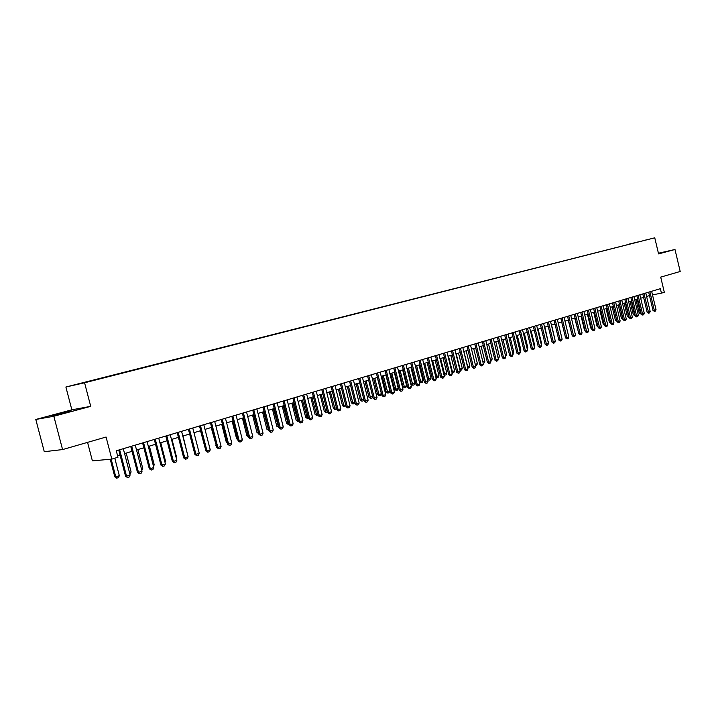 <?xml version="1.0" encoding="UTF-8"?>
<svg xmlns="http://www.w3.org/2000/svg" width="716" height="716" viewBox="0 0 716 716"><rect width="100%" height="100%" fill="white"/><g stroke="black" fill="none" stroke-linecap="round" stroke-linejoin="round"><path stroke-width="1.07" d="M65.246 412.711L71.072 410.796L51.57 416.05L65.246 412.711M658.505 253.58L661.566 252.685L658.452 253.357M93.295 380.527L87.656 381.914L93.295 380.527M87.558 442.372L92.391 460.871L111.821 459.108L117.97 457.255L116.287 450.785L660.367 288.682L661.432 293.157L664.314 292.289L660.707 277.11L680.2 271.48L674.982 249.49L658.425 253.231M35.8 419.469L44.276 451.698L62.578 449.576L53.834 416.247L90.717 406.348L84.578 382.783L65.89 387.016L71.851 409.82L35.8 419.469L53.834 416.247M84.578 382.783L654.755 237.81L65.89 387.016M644.588 240.316L649.51 239.117L644.597 240.352M628.147 244.541L86.171 381.923L638.35 241.945M627.95 244.38L638.377 241.874M111.821 459.108L106.075 437.029L62.578 449.576M654.755 237.81L658.577 253.894L674.982 249.49M652.491 294.867L661.432 293.157M117.567 455.689L120.011 454.955M124.566 453.586L132.021 451.34M136.532 449.988L143.862 447.777M148.337 446.435L155.533 444.26M159.981 442.927L167.061 440.796M171.464 439.472L178.418 437.378M182.795 436.062L189.633 434.003M193.973 432.697L200.704 430.674M205 429.376L211.623 427.38M215.883 426.101L222.399 424.14M226.632 422.87L233.031 420.936M237.238 419.674L243.53 417.777M247.7 416.524L253.894 414.662M258.029 413.418L264.123 411.584M268.231 410.349L274.228 408.541M278.3 407.315L284.198 405.542M288.244 404.325L294.052 402.571M298.062 401.363L303.772 399.644M307.764 398.445L313.384 396.754M317.34 395.563L322.871 393.898M326.8 392.717L332.242 391.079M336.144 389.907L341.505 388.296M345.38 387.123L350.652 385.539M354.492 384.385L359.683 382.818M363.504 381.673L368.615 380.133M372.41 378.988L377.439 377.475M381.207 376.339L386.157 374.853M389.898 373.725L394.776 372.257M398.49 371.139L403.296 369.698M406.983 368.588L411.709 367.165M415.378 366.055L420.032 364.659M423.675 363.558L428.257 362.18M431.873 361.088L436.393 359.736M439.982 358.653L444.43 357.311M448.001 356.237L452.378 354.921M455.931 353.856L460.245 352.558M463.762 351.493L468.013 350.214M471.522 349.157L475.701 347.904M479.183 346.857L483.309 345.613M486.764 344.575L490.827 343.349M494.264 342.32L498.264 341.111M501.674 340.082L505.621 338.892M509.013 337.871L512.898 336.708M516.272 335.688L520.102 334.542M523.45 333.531L527.227 332.394M530.556 331.392L534.27 330.273M537.582 329.279L541.242 328.179M544.536 327.185L548.143 326.093M551.418 325.118L554.972 324.044M558.22 323.068L561.729 322.012M564.96 321.036L568.423 319.998M571.628 319.032L575.038 318.002M578.233 317.045L581.589 316.033M584.766 315.076L588.078 314.082M591.228 313.134L594.495 312.149M597.636 311.2L600.849 310.234M603.973 309.294L607.141 308.345M610.238 307.406L613.37 306.466M616.449 305.535L619.537 304.613M622.598 303.691L625.641 302.77M628.693 301.857L631.691 300.953M634.716 300.04L637.679 299.154M640.686 298.241L643.603 297.364M646.602 296.469L649.475 295.601M90.717 406.348L71.851 409.82M651.641 291.287L656.026 309.688L655.346 311.084L654.469 311.362L654.281 310.243L653.019 310.467L648.66 292.173M656.026 309.688L654.281 310.243L649.886 291.806M654.469 311.362L653.019 310.467M641.133 313.635L640.373 313.841L639.146 312.928L640.874 312.552M635.978 299.664L639.146 312.928M637.177 299.297L640.578 313.805M645.778 293.032L650.191 311.523L649.502 312.919L648.624 313.196L648.436 312.078L647.166 312.301L642.78 293.927M650.191 311.523L648.436 312.078L644.015 293.56M648.624 313.196L647.166 312.301M639.862 294.795L644.302 313.375L643.612 314.78L642.726 315.058L642.52 313.939L641.259 314.163L636.846 295.69M644.302 313.375L642.52 313.939L638.081 295.323M642.726 315.058L641.259 314.163M633.893 296.576L638.359 315.246L637.661 316.66L636.766 316.937L636.56 315.81L635.298 316.033L630.859 297.48M638.359 315.246L636.56 315.81L632.085 297.113M636.766 316.937L635.298 316.033M627.86 298.366L632.344 317.134L631.646 318.548L630.742 318.835L630.536 317.707L629.266 317.931L624.808 299.279M632.344 317.134L630.536 317.707L626.035 298.912M630.742 318.835L629.266 317.931M635.173 315.505L633.302 314.754L634.913 314.422M630.116 301.427L633.302 314.754M631.315 301.069L634.734 315.64M629.14 317.394L627.404 316.597L628.881 316.302M624.191 303.208L627.404 316.597M625.39 302.85L628.845 317.492M623.054 319.309L621.443 318.459L622.795 318.208M618.212 305.007L621.443 318.459M619.412 304.649L622.884 319.363M616.915 321.233L615.42 320.347L616.646 320.133M612.18 306.824L615.42 320.347M616.691 320.294L616.87 321.242M621.765 300.183L626.276 319.041L625.578 320.464L624.665 320.759L624.45 319.622L623.188 319.837L618.696 301.096M626.276 319.041L624.45 319.622L619.922 300.738M624.665 320.759L623.188 319.837M610.703 323.167L609.343 322.245L610.435 322.057M606.085 308.659L609.343 322.245M615.608 302.018L620.154 320.974L619.447 322.397L618.526 322.692L618.302 321.556L617.04 321.77L612.52 302.94M620.154 320.974L618.302 321.556L613.746 302.573M618.526 322.692L617.04 321.77M599.927 310.511L603.212 324.16L604.161 323.999M604.42 325.073L603.212 324.16M609.397 303.87L613.961 322.916L613.263 324.348L612.323 324.643L612.099 323.507L610.837 323.721L606.291 304.792M613.961 322.916L612.099 323.507L607.517 304.434M612.323 324.643L610.837 323.721M593.707 312.382L597.01 326.102L597.824 325.959M598.039 326.872L597.01 326.102M603.114 305.741L607.714 324.876L607.007 326.326L606.067 326.621L605.826 325.476L604.564 325.69L599.99 306.672M607.714 324.876L605.826 325.476L601.216 306.305M606.067 326.621L604.564 325.69M587.433 314.27L590.754 328.053L591.416 327.946M591.595 328.689L590.754 328.053M596.768 307.629L601.395 326.863L600.688 328.313L599.74 328.617L599.489 327.463L598.236 327.677L593.636 308.569M601.395 326.863L599.489 327.463L594.862 308.202M599.74 328.617L598.236 327.677M590.369 309.536L595.023 328.868L594.307 330.327L593.349 330.631L593.099 329.476L591.837 329.691L587.21 310.484M595.023 328.868L593.099 329.476L588.436 310.118M593.349 330.631L591.837 329.691M583.898 311.469L588.579 330.899L587.863 332.358L586.887 332.663L586.628 331.508L585.375 331.723L580.721 312.418M588.579 330.899L586.628 331.508L581.938 312.051M586.887 332.663L585.375 331.723M577.356 313.42L582.072 332.94L581.347 334.417L580.372 334.721L580.103 333.558L578.85 333.772L574.16 314.369M582.072 332.94L580.103 333.558L575.378 314.002M580.372 334.721L578.85 333.772M570.75 315.38L575.494 335.007L574.769 336.484L573.776 336.797L573.507 335.634L572.254 335.84L567.537 316.338M575.494 335.007L573.507 335.634L568.755 315.98M573.776 336.797L572.254 335.84M564.074 317.376L568.844 337.102L568.128 338.587L567.117 338.901L566.839 337.728L565.586 337.934L560.843 318.334M568.844 337.102L566.839 337.728L562.06 317.976M567.117 338.901L565.586 337.934M557.334 319.381L562.132 339.205L561.407 340.7L560.395 341.022L560.109 339.849L558.856 340.055L554.077 320.347M562.132 339.205L560.109 339.849L555.294 319.989M560.395 341.022L558.856 340.055M550.514 321.412L555.347 341.344L554.623 342.839L553.593 343.17L553.298 341.988L552.045 342.194L547.248 322.388M555.347 341.344L553.298 341.988L548.456 322.021M553.593 343.17L552.045 342.194M543.632 323.462L548.492 343.492L547.758 345.005L546.729 345.336L546.424 344.145L545.171 344.351L540.338 324.446M548.492 343.492L546.424 344.145L541.556 324.08M546.729 345.336L545.171 344.351M536.669 325.538L541.565 345.676L540.831 347.188L539.783 347.52L539.47 346.329L538.226 346.535L533.357 326.523M541.565 345.676L539.47 346.329L534.566 326.165M539.783 347.52L538.226 346.535M529.634 327.633L534.566 347.878L533.823 349.399L532.767 349.73L532.444 348.54L531.2 348.737L526.305 328.626M534.566 347.878L532.444 348.54L527.513 328.268M532.767 349.73L531.2 348.737M522.528 329.754L527.486 350.097L526.743 351.628L525.678 351.968L525.347 350.768L524.103 350.974L519.181 330.747M527.486 350.097L525.347 350.768L520.38 330.389M525.678 351.968L524.103 350.974M581.088 316.186L584.435 330.031L584.945 329.942M585.088 330.524L584.435 330.031M574.688 318.11L578.412 331.964M578.51 332.376L578.045 332.027M568.218 320.061L571.807 334.014M561.684 322.021L565.139 336.072M561.675 337.325L558.256 323.059M554.891 339.447L551.606 325.055M548.035 341.595L544.885 327.078M548.384 341.487L548.134 341.997M541.099 343.761L541.618 343.599L538.092 329.118M541.618 343.599L541.242 344.36M534.091 345.953L534.78 345.739L531.236 331.186M534.78 345.739L534.288 346.75M527.012 348.164L527.871 347.904L524.309 333.271M527.871 347.904L527.262 349.166M519.861 350.401L520.89 350.088L517.301 335.383M520.89 350.088L520.147 351.592M512.629 352.666L513.828 352.29L510.222 337.513M513.828 352.29L512.916 353.865M515.341 331.893L520.335 352.353L519.592 353.892L518.509 354.232L518.169 353.024L516.934 353.221L511.967 332.895M520.335 352.353L518.169 353.024L513.175 332.537M518.509 354.232L516.934 353.221M508.083 334.059L513.103 354.617L512.361 356.165L511.269 356.514L510.92 355.306L509.676 355.503L504.69 335.07M513.103 354.617L510.92 355.306L505.89 334.712M511.269 356.514L509.676 355.503M500.735 336.243L505.791 356.917L505.048 358.474L503.939 358.823L503.581 357.615L502.346 357.803L497.325 337.263M505.791 356.917L503.581 357.615L498.524 336.905M503.939 358.823L502.346 357.803M493.315 338.453L498.408 359.244L497.656 360.81L496.537 361.159L496.17 359.942L494.935 360.139L489.878 339.482M498.408 359.244L496.17 359.942L491.078 339.124M496.537 361.159L494.935 360.139M505.317 354.957L506.704 354.518L503.071 339.661M506.704 354.518L505.603 356.156M497.924 357.266L499.5 356.774L495.839 341.836M499.5 356.774L498.22 358.474M490.451 359.602L492.214 359.056L488.536 344.038M492.214 359.056L490.746 360.819M482.888 361.965L484.857 361.356L481.152 346.258M484.857 361.356L484.114 362.896L483.193 363.191M485.815 340.691L490.934 361.589L490.183 363.164L489.055 363.522L488.679 362.296L487.444 362.493L482.351 341.72M490.934 361.589L488.679 362.296L483.542 341.362M489.055 363.522L487.444 362.493M475.254 364.355L477.411 363.683L473.688 348.504M477.411 363.683L476.668 365.232L475.549 365.581M478.225 342.955L483.381 363.961L482.62 365.545L481.483 365.903L481.098 364.686L479.872 364.874L474.744 343.984M483.381 363.961L481.098 364.686L475.934 343.635M481.483 365.903L479.872 364.874M467.521 366.762L469.893 366.037L466.134 350.777M469.893 366.037L469.141 367.594L467.825 367.979M463.861 351.466L468.004 367.952M470.555 345.237L475.746 366.368L474.985 367.952L473.831 368.319L473.437 367.093L472.211 367.272L467.047 346.284M475.746 366.368L473.437 367.093L468.237 345.926M473.831 368.319L472.211 367.272M459.699 369.179L462.285 368.418L458.508 353.077M462.285 368.418L461.534 369.984L459.949 370.19M456.199 353.767L460.388 370.342M462.796 347.546L468.022 368.794L467.262 370.387L466.089 370.754L465.686 369.528L464.469 369.707L459.269 348.603M468.022 368.794L465.686 369.528L460.451 348.245M466.089 370.754L464.469 369.707M451.796 371.622L454.597 370.816L450.794 355.396M454.597 370.816L453.846 372.392L451.993 372.41M448.467 356.103L452.682 372.759M454.955 349.882L460.209 371.246L459.448 372.857L458.267 373.224L457.855 371.989L456.629 372.168L451.402 350.938M460.209 371.246L457.855 371.989L452.584 350.589M458.267 373.224L456.629 372.168M443.795 374.083L446.82 373.251L442.998 357.749M446.82 373.251L446.068 374.835L444.699 375.229L443.938 374.656M440.635 358.456L444.896 375.202M447.017 352.245L452.315 373.725L451.545 375.345L450.355 375.721L449.925 374.477L448.708 374.656L443.446 353.31M452.315 373.725L449.925 374.477L444.618 352.961M450.355 375.721L448.708 374.656M435.704 376.58L438.962 375.712L435.104 360.121M438.962 375.712L438.201 377.305L436.823 377.699L435.793 376.92M432.724 360.837L437.02 377.672M438.998 354.644L444.332 376.24L443.553 377.86L442.354 378.245L441.915 377.001L440.698 377.18L435.4 355.709M444.332 376.24L441.915 377.001L436.572 355.36M442.354 378.245L440.698 377.18M427.524 379.104L431.014 378.2L427.13 362.52M431.014 378.2L430.253 379.793L429.054 380.169L427.55 379.212M424.722 363.245L429.054 380.169M430.88 357.06L436.25 378.782L435.471 380.411L434.254 380.796L433.806 379.543L432.598 379.722L427.255 358.134M436.25 378.782L433.806 379.543L428.428 357.785M434.254 380.796L432.598 379.722M415.495 366.019L419.37 381.637L420.543 381.467L422.977 380.706L419.066 364.945M422.977 380.706L422.207 382.317L420.999 382.702L419.37 381.637M416.631 365.679L420.999 382.702M422.673 359.504L428.079 381.351L427.3 382.988L426.065 383.382L425.608 382.12L424.4 382.299L419.021 360.587M428.079 381.351L425.608 382.12L420.185 360.246M426.065 383.382L424.4 382.299M407.315 368.48L411.217 384.188L412.389 384.018L414.841 383.257L410.912 367.397M414.841 383.257L414.081 384.868L412.855 385.253L411.217 384.188M408.442 368.14L412.855 385.253M414.367 361.974L419.809 383.946L419.03 385.602L417.786 385.996L417.312 384.734L416.112 384.904L410.698 363.075M419.809 383.946L417.312 384.734L411.852 362.726M417.786 385.996L416.112 384.904M399.045 370.978L402.974 386.765L404.137 386.604L406.625 385.826L402.661 369.886M406.625 385.826L405.856 387.454L404.612 387.839L402.974 386.765M400.172 370.637L404.612 387.839M405.963 364.48L411.449 386.577L410.662 388.233L409.4 388.636L408.925 387.374L407.726 387.535L402.267 365.581M411.449 386.577L408.925 387.374L403.421 365.241M409.4 388.636L407.726 387.535M390.676 373.492L394.632 389.379L395.796 389.209L398.302 388.43L394.319 372.401M398.302 388.43L397.532 390.059L396.279 390.453L394.632 389.379M391.795 373.152L396.279 390.453M397.47 367.013L402.992 389.236L402.204 390.9L400.924 391.303L400.432 390.041L399.242 390.202L393.746 368.122M402.992 389.236L400.432 390.041L394.892 367.773M400.924 391.303L399.242 390.202M382.21 376.043L386.192 392.01L387.347 391.849L389.898 391.061L385.879 374.933M389.898 391.061L389.119 392.699L387.848 393.102L386.192 392.01M383.329 375.703L387.848 393.102M388.869 369.572L394.435 391.929L393.639 393.603L392.35 394.015L391.84 392.735L390.659 392.905L385.119 370.691M394.435 391.929L391.84 392.735L386.264 370.351M392.35 394.015L390.659 392.905M373.645 378.621L377.654 394.686L378.809 394.525L381.386 393.719L377.341 377.502M381.386 393.719L380.608 395.375L379.319 395.778L377.654 394.686M374.754 378.281L379.319 395.778M380.169 372.168L385.772 394.65L384.975 396.333L383.669 396.745L383.15 395.474L381.968 395.635L376.392 373.287M385.772 394.65L383.15 395.474L377.538 372.947M383.669 396.745L381.968 395.635M372.714 396.539L371.998 398.078L370.691 398.481L369.026 397.38L372.687 396.44M364.981 381.225L369.026 397.38M366.091 380.894L370.691 398.481M371.362 374.79L377.01 397.407L376.213 399.098L374.889 399.519L374.361 398.239L373.179 398.391L367.559 375.918M377.01 397.407L374.361 398.239L368.695 375.587M374.889 399.519L373.179 398.391M363.871 399.546L363.28 400.808L361.965 401.22L360.291 400.11L363.791 399.224M356.219 383.865L360.291 400.11M357.32 383.534L361.965 401.22M362.448 377.448L368.14 400.19L367.335 401.9L365.992 402.32L365.455 401.032L364.283 401.184L358.627 378.585M368.14 400.19L365.455 401.032L359.754 378.245M365.992 402.32L364.283 401.184M354.921 402.598L354.465 403.573L352.943 404.021L351.449 402.875L354.787 402.043M347.35 386.533L351.449 402.875M348.441 386.201L353.131 403.994M353.435 380.133L359.163 403.01L358.358 404.728L356.998 405.158L356.452 403.869L355.279 404.021L349.578 381.279M359.163 403.01L356.452 403.869L350.706 380.948M356.998 405.158L355.279 404.021M345.864 405.686L344.011 406.822L342.508 405.677L345.667 404.889M338.373 389.236L342.508 405.677M339.465 388.904L344.199 406.795M344.306 382.854L350.079 405.865L349.274 407.592L347.895 408.03L347.332 406.733L346.168 406.876L340.422 384.009M350.079 405.865L347.332 406.733L341.541 383.678M347.895 408.03L346.168 406.876M336.699 408.809L334.963 409.659L333.45 408.505L336.439 407.78M329.297 391.965L333.45 408.505M330.38 391.643L335.151 409.633M335.061 385.602L340.879 408.755L340.073 410.492L338.677 410.93L338.104 409.633L336.941 409.776L331.159 386.765M340.879 408.755L338.104 409.633L332.269 386.434M338.677 410.93L336.941 409.776M327.427 411.986L325.816 412.532L324.294 411.369L327.096 410.698M320.106 394.731L324.294 411.369M321.18 394.409L326.004 412.505M325.708 388.394L331.571 411.682L330.756 413.436L329.351 413.875L328.76 412.568L327.606 412.711L321.779 389.567M331.571 411.682L328.76 412.568L322.88 389.236M329.351 413.875L327.606 412.711M317.985 415.02L316.553 415.432L315.022 414.269L317.644 413.66M310.807 397.532L315.022 414.269M311.872 397.21L316.74 415.414M316.248 391.213L322.146 414.645L321.332 416.408L319.909 416.855L319.3 415.54L318.155 415.683L312.283 392.395M322.146 414.645L319.3 415.54L313.384 392.064M319.909 416.855L318.155 415.683M308.417 418.019L307.173 418.377L305.642 417.195L308.068 416.649M301.391 400.369L305.642 417.195M302.456 400.047L307.361 418.35M306.654 394.069L312.606 417.643L311.791 419.415L310.35 419.871L309.724 418.556L308.587 418.69L302.671 395.259M312.606 417.643L309.724 418.556L303.763 394.928M310.35 419.871L308.587 418.69M298.724 421.062L297.686 421.348L296.138 420.167L298.375 419.683M291.86 403.233L296.138 420.167M292.916 402.92L297.874 421.33M296.952 396.959L302.949 420.686L302.125 422.458L300.666 422.923L300.031 421.599L298.894 421.733L292.934 398.159M302.949 420.686L300.031 421.599L294.016 397.836M300.666 422.923L298.894 421.733M288.915 424.14L288.083 424.364L286.525 423.174L288.557 422.753M282.211 406.142L286.525 423.174M283.259 405.82L288.262 424.346M287.125 399.886L293.166 423.756L292.343 425.546L290.857 426.011L290.213 424.686L289.085 424.812L283.071 401.094M293.166 423.756L290.213 424.686L284.154 400.772M290.857 426.011L289.085 424.812M278.971 427.255L276.788 426.217L278.622 425.859M272.438 409.078L276.788 426.217M273.485 408.764L278.542 427.398M277.173 402.848L283.259 426.87L282.435 428.669L280.932 429.144L280.269 427.81L279.15 427.935L273.091 404.066M283.259 426.87L280.269 427.81L274.156 403.752M280.932 429.144L279.15 427.935M268.912 430.414L266.934 429.296L268.554 429.009M262.548 412.058L266.934 429.296M263.586 411.745L268.688 430.486M267.095 405.856L273.235 430.021L272.393 431.838L270.881 432.312L270.192 430.978L269.082 431.104L262.978 407.082M273.235 430.021L270.192 430.978L264.043 406.76M270.881 432.312L269.082 431.104M253.562 414.761L258.718 433.61L256.955 432.419L258.36 432.195M252.542 415.065L256.955 432.419M256.883 408.899L263.067 433.216L262.235 435.042L260.696 435.525L259.998 434.182L258.897 434.299L252.739 410.134M263.067 433.216L259.998 434.182L253.795 409.82M260.696 435.525L258.897 434.299M242.402 418.117L246.85 435.579L248.031 435.426M243.422 417.813L248.148 435.901M248.363 436.742L246.85 435.579M246.546 411.977L252.775 436.456L251.934 438.29L250.385 438.774L249.669 437.431L248.568 437.548L242.366 413.221M252.775 436.456L249.669 437.431L243.413 412.908M250.385 438.774L248.568 437.548M232.127 421.214L236.62 438.774L237.56 438.684M237.828 439.705L236.62 438.774M236.065 415.101L242.357 439.731L241.507 441.575L239.932 442.076L239.198 440.725L238.115 440.832L231.859 416.354M242.357 439.731L239.198 440.725L232.897 416.041M239.932 442.076L238.115 440.832M221.727 424.337L226.256 442.023L226.954 441.951M227.142 442.703L226.256 442.023M225.451 418.26L231.787 443.052L230.946 444.905L229.344 445.415L228.592 444.054L227.518 444.162L221.217 419.522M231.787 443.052L228.592 444.054L222.237 419.218M229.344 445.415L227.518 444.162M211.193 427.515L216.205 445.254M216.321 445.737L215.758 445.298M214.702 421.464L221.092 446.417L220.242 448.279L218.622 448.789L217.852 447.428L216.787 447.536L210.432 422.735M221.092 446.417L217.852 447.428L211.444 422.431M218.622 448.789L216.787 447.536M200.525 430.728L205.304 448.61M203.8 424.713L210.244 449.827L209.394 451.707L207.756 452.217L206.969 450.856L205.904 450.955L199.504 425.993M210.244 449.827L206.969 450.856L200.507 425.698M207.756 452.217L205.904 450.955M192.765 427.998L199.263 453.282L198.404 455.17L196.739 455.689L195.933 454.32L194.886 454.409L188.424 429.296M199.263 453.282L195.933 454.32L189.427 429M196.739 455.689L194.886 454.409M187.502 454.365L183.028 435.99M181.578 431.336L188.129 456.781L187.261 458.679L185.578 459.216L184.755 457.837L183.717 457.927L177.201 432.634M188.129 456.781L184.755 457.837L178.186 432.339M185.578 459.216L183.717 457.927M176.217 457.891L176.718 457.739L171.965 439.32M176.718 457.739L176.369 458.5M170.238 434.71L176.843 460.325L175.975 462.241L174.265 462.778L173.424 461.399L172.395 461.48L165.826 436.026M176.843 460.325L173.424 461.399L166.801 435.74M174.265 462.778L172.395 461.48M164.769 461.471L165.548 461.229L160.751 442.694M165.548 461.229L165.011 462.411M158.737 438.138L165.405 463.923L164.528 465.848L162.8 466.393L161.941 465.006L160.921 465.087L154.298 439.463M165.405 463.923L161.941 465.006L155.256 439.176M162.8 466.393L160.921 465.087M153.17 465.105L154.226 464.773L149.393 446.113M154.226 464.773L153.501 466.376M147.084 441.611L153.806 467.566L152.929 469.508L151.174 470.063L150.297 468.667L149.286 468.738L142.609 442.944M153.806 467.566L150.297 468.667L143.558 442.658M151.174 470.063L149.286 468.738M141.41 468.783L142.752 468.362L137.875 449.576M142.752 468.362L141.804 470.296M135.27 445.128L142.054 471.262L141.168 473.213L139.396 473.777L138.492 472.381L137.499 472.444L130.751 446.48M142.054 471.262L138.492 472.381L131.699 446.193M139.396 473.777L137.499 472.444M129.48 472.506L131.118 471.996L126.204 453.094M131.118 471.996L129.882 474.037M123.295 448.699L130.133 475.012L129.247 476.972L127.448 477.545L126.526 476.14L125.542 476.203L118.74 450.06M130.133 475.012L126.526 476.14L119.67 449.782M127.448 477.545L125.542 476.203M110.228 459.251L114.811 476.856L115.768 476.802L119.33 475.684L114.784 458.213M119.33 475.684L118.471 477.617L116.69 478.172L114.811 476.856M111.168 459.171L115.768 476.802L116.69 478.172"/></g></svg>
